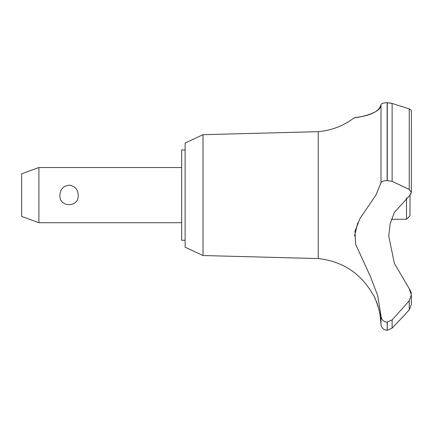 <?xml version="1.0" encoding="UTF-8"?>
<svg xmlns="http://www.w3.org/2000/svg" width="433" height="433" viewBox="0 0 433 433"><rect width="100%" height="100%" fill="white"/><g stroke="black" fill="none" stroke-linecap="round" stroke-linejoin="round"><path stroke-width="0.65" d="M185.118 240.293L181.671 240.293L181.671 149.942L185.118 149.942M203.001 134.701L185.118 143.042L185.118 247.194L203.001 255.535L203.001 134.701L318.239 131.664C331.51 130.485 343.466 125.889 354.107 117.868L354.946 117.749M203.001 255.535L318.239 258.571L318.239 131.664M391.432 219.26L406.522 219.26L409.97 215.813L410.056 195.121L394.36 212.473L390.138 223.78L388.753 236.131L394.36 263.345L409.239 288.697L411.35 294.873L409.239 300.811L392.119 319.895L387.14 322.179C383.378 321.735 381.332 319.614 381.002 315.814L377.717 295.707L370.502 276.736L355.661 244.364L354.973 231.146L360.061 218.411L375.887 195.121L381.002 182.872L381.002 104.694C381.11 114.978 351.325 118.263 354.286 117.841C355.52 117.072 378.009 116.261 381.002 104.694C381.24 103.552 383.286 102.886 387.14 102.691L386.853 102.697M358.686 117.127L364.24 115.952M371.178 113.803L375.238 111.871M383.145 103.195L384.407 102.919M385.733 102.751L386.593 102.702M389.998 102.924L392.119 103.427L387.14 102.691L387.14 180.556L392.119 181.357L409.239 189.421L411.35 192.425L410.056 195.121M387.281 322.179L387.281 330.309L387.14 322.179M409.239 300.811L409.239 309.828L411.35 304.475L409.239 309.828L403.865 315.819L392.119 328.084L392.119 319.895M318.239 258.571C342.839 261.348 361.187 273.532 373.284 295.127C374.421 294.554 381.284 316.02 380.169 315.819L379.627 312.664M379.032 309.914L378.772 308.864M378.345 307.273L378.101 306.434M377.847 305.617L377.657 305.021M377.446 304.388L377.311 303.993M377.138 303.501L376.991 303.105M376.764 302.494L376.337 301.411M376.174 301.005L374.772 297.915M38.894 167.528L38.894 222.708L21.65 216.43L21.65 173.806L38.894 167.528L181.671 167.528M59.906 195.121C60.29 189.205 63.342 185.903 69.058 185.216C74.774 185.903 77.826 189.205 78.211 195.121C79.179 207.818 58.937 207.818 59.906 195.121M406.522 219.26L406.522 197.876M381.002 182.878C381.332 181.454 383.378 180.68 387.14 180.556M411.258 293.509L410.89 291.842M410.793 291.55L409.239 288.697M387.14 330.309L384.45 329.659C384.731 330.065 380.97 327.819 381.002 324.16L381.002 315.825M384.212 321.383L385.218 321.843M357.723 222.849L354.513 236.158M410.825 194.157L411.041 193.757M411.345 192.593L411.35 110.35L409.239 108.894L392.119 103.427L392.119 181.357M387.281 180.556L387.281 102.691M409.239 189.421L409.239 108.894M181.671 222.708L38.894 222.708M411.35 304.475L411.35 294.873M387.281 330.309L392.119 328.084M381.002 324.16L380.169 315.819"/></g></svg>

